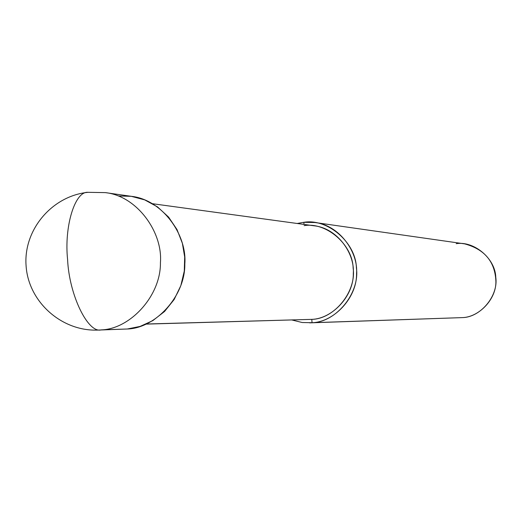 <?xml version="1.0" encoding="UTF-8"?>
<svg xmlns="http://www.w3.org/2000/svg" width="522" height="522" viewBox="0 0 522 522"><rect width="100%" height="100%" fill="white"/><g stroke="black" fill="none" stroke-linecap="round" stroke-linejoin="round"><path stroke-width="0.78" d="M121.117 329.212L101.144 329.891C88.022 333.545 69.139 295.093 67.592 259.519C64.089 226.711 74.822 191.111 87.931 192.324C74.822 191.111 64.089 226.711 67.592 259.519C69.139 295.093 88.022 333.545 101.144 329.891C130.063 329.18 160.952 295.863 160.43 262.612C162.903 232.257 137.077 195.985 105.353 192.618C137.077 195.985 162.903 232.257 160.43 262.612C160.952 295.863 130.063 329.18 101.144 329.891L127.329 328.997L140.079 326.42L152.848 320.606L164.567 311.477L174.165 299.498L180.834 285.625L184.279 271.088L184.684 257.013L182.367 243.291L177.03 229.602L168.606 217.1L157.533 206.914L144.718 199.887L131.276 196.318L118.259 195.965M105.353 192.618L87.931 192.324L105.353 192.618L131.381 196.331C162.166 199.606 187.222 234.665 184.827 263.988C185.349 296.111 155.393 328.305 127.329 328.997L97.947 330.08C61.864 331.6 28.495 302.029 26.1 265.992C23.196 229.987 51.952 195.913 87.931 192.324M152.607 203.73L314.303 225.824C336.651 228.081 354.953 252.805 353.303 273.469C353.779 296.072 332.188 318.838 311.778 319.366L146.356 324.012L311.778 319.366C334.295 318.994 356.578 291.602 353.146 268.21C352.676 244.537 326.289 221.817 304.111 225.641M315.047 222.529L464.665 243.872C484.749 249.307 495.163 261.868 495.9 281.56C496.246 299.334 478.915 317.18 462.499 317.604L312.052 322.72C333.865 322.165 356.996 297.892 356.559 273.691C358.379 251.604 338.967 225.106 315.047 222.529L303.837 222.307L304.006 224.414L303.837 222.307C327.594 218.189 355.887 242.521 356.402 267.903C360.082 292.979 336.181 322.335 312.052 322.72L311.778 319.366L146.127 324.116M306.721 319.51L311.778 319.366L312.052 322.72L462.499 317.604C480.658 317.304 498.556 295.733 495.776 277.312C495.371 258.671 474.12 240.714 456.215 243.676M312.052 322.72L302.173 322.511L291.961 319.999L302.173 322.511L312.052 322.72M297.162 223.481L303.837 222.307L297.162 223.481M462.499 317.604L309.644 322.864"/></g></svg>
